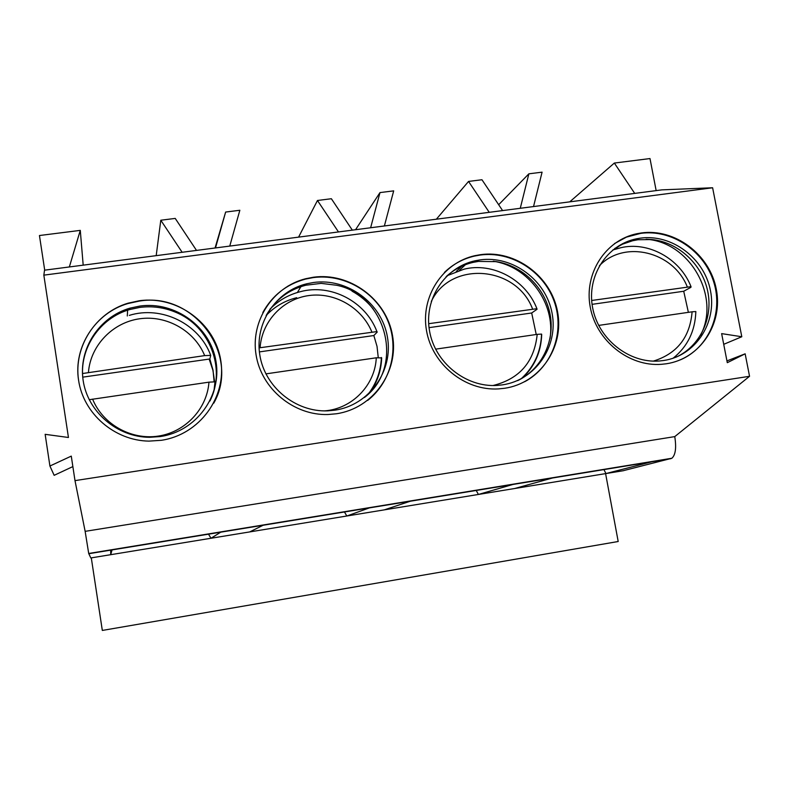 <?xml version="1.0" encoding="UTF-8"?>
<svg xmlns="http://www.w3.org/2000/svg" width="789" height="789" viewBox="0 0 789 789"><rect width="100%" height="100%" fill="white"/><g stroke="black" fill="none" stroke-linecap="round" stroke-linejoin="round"><path stroke-width="1.18" d="M745.151 353.817L727.29 362.684L721.639 333.619L741.798 336.745L712.615 187.762L43.839 275.144L68.446 437.491L45.151 434.325L49.914 466.023L71.276 456.111L74.994 480.629L749.55 376.294L745.151 353.817L726.945 360.908M85.143 531.352L88.703 553.474L671.853 458.261C675.542 454.997 676.508 447.787 674.763 436.613L85.143 531.352L74.994 480.629M88.703 553.474L90.814 557.951M605.597 473.617L618.191 541.51L102.323 630.441L91.297 557.872M69.343 266.958L80.281 230.378L39.45 235.526L44.707 270.163M43.839 275.144L44.539 270.183L661.902 189.863L712.615 187.762M49.914 466.023L54.155 475.323L72.864 466.595M480.58 254.66L474.879 255.685C442.639 262.806 420.458 296.585 426.484 330.463C432.135 364.38 464.987 390.969 498.461 388.908L504.644 388.277C539.873 383.158 564.382 347.219 557.576 311.862C551.284 276.436 515.483 249.728 480.58 254.66M313.371 277.235L305.708 278.724C272.974 286.811 250.448 320.857 256.06 354.813C261.337 388.819 293.893 415.704 328.106 414.511L336.439 413.761C373.118 408.426 399.076 371.619 392.518 335.512C386.482 299.317 349.685 272.116 313.371 277.235M139.298 300.747L128.015 303.193C95.528 312.829 73.485 346.647 78.565 380.14C83.348 413.663 114.573 440.647 148.943 441.12L161.281 440.311C199.489 434.749 227.005 397.025 220.703 360.119C214.953 323.135 177.121 295.411 139.298 300.747M641.339 232.952L636.861 233.722C605.38 240.152 583.87 273.487 590.231 307.039C596.208 340.651 628.912 366.865 661.448 364.311L666.281 363.778C700.159 358.857 723.306 323.746 716.284 289.129C709.755 254.433 674.891 228.199 641.339 232.952M680.365 359.853C708.956 347.693 723.612 312.72 713.65 281.732C703.966 250.675 671.567 229.066 640.757 233.357L626.486 237.104L614.513 243.574M640.352 238.15C671.745 233.692 704.38 258.23 710.475 290.697C717.043 323.096 695.346 355.928 663.667 360.504L659.426 360.987C628.922 363.512 598.18 338.974 592.569 307.463C586.602 276.002 606.849 244.738 636.427 238.82L640.352 238.15M676.252 357.082C700.09 346.154 713.355 317.987 707.694 291.171C702.141 264.335 678.52 242.381 652.069 239.56L638.035 239.738L632.66 240.734L622.659 244.117L614.749 248.486M635.037 239.136L636.102 239.057M646.092 239.215L646.743 239.284C690.237 242.489 720.791 296.792 700.573 335.256M688.373 312.345L683.718 291.249L592.075 304.347M695.829 312.099L695.839 311.556L692.101 311.803L598.654 325.413M683.718 291.249L690.937 287.314L691.026 286.654C679.832 258.151 647.818 241.178 620.756 247.736L612.816 249.975M691.026 286.654L591.671 300.481M524.655 381.728C552.27 367.063 565.062 331.745 554.223 301.506C543.601 271.179 511.203 250.754 480.166 255.044L474.475 256.08C462.946 258.772 452.935 264.216 444.424 272.422M480.077 259.897C512.722 255.261 546.235 280.243 552.113 313.401C558.474 346.479 535.504 380.081 502.563 384.845L497.139 385.417C465.737 387.527 434.818 362.634 429.502 330.808C423.841 299.021 444.759 267.323 475.086 260.784L480.077 259.897M517.614 380.653C541.491 369.232 555.061 341.469 550.18 314.841C545.386 288.192 522.831 265.854 496.389 261.642L478.43 261.415L473.459 262.303C463.044 264.68 453.931 269.473 446.101 276.702M493.224 261.218C528.492 266.347 555.693 303.38 550.012 338.55M536.224 334.506L531.687 312.986L429.038 327.652M522.535 378C534.705 366.274 541.096 351.805 541.698 334.585L541.56 334.082L537.201 334.358L435.577 349.162M531.687 312.986L537.062 309.258L536.914 308.686C525.691 279.474 492.504 262.017 463.971 269.197L447.126 275.686M536.914 308.686L428.674 323.697M367.723 400.388C391.581 381.698 399.668 347.13 387.123 319.2C374.696 291.22 343.314 273.487 313.144 277.61L305.481 279.089C286.565 284.237 272.343 295.382 262.826 312.523M313.381 282.511C347.357 277.689 381.787 303.144 387.419 337.011C393.553 370.8 369.232 405.201 334.95 410.172L327.632 410.852C295.49 412.203 264.788 387.014 259.828 355.07C254.531 323.165 275.825 291.19 306.665 283.793L313.381 282.511M364.429 397.498C404.836 366.915 386.876 295.49 336.735 285.283L321.153 283.369L305.777 285.233C288.458 289.8 275.292 299.82 266.268 315.275M352.002 291.141C360.238 295.688 367.299 301.625 373.177 308.963M378.256 357.555L377.024 346.371L373.838 335.542L259.394 351.904M370.366 391.936C377.418 381.718 381.195 370.376 381.689 357.91L376.274 357.792L265.873 373.878M373.838 335.542L377.231 332.041L376.925 331.577C365.613 301.418 330.729 283.468 300.53 291.644C288.606 294.613 278.389 300.491 269.868 309.288M259.078 347.87L376.925 331.577M213.78 403.14C240.931 355.356 194.262 291.476 139.268 301.092L127.996 303.538C95.499 312.769 73.18 346.963 78.584 380.308M139.87 306.053C175.247 301.033 210.653 326.962 216.018 361.579C221.906 396.108 196.136 431.366 160.423 436.544L149.594 437.303C117.216 437.185 87.638 411.878 83.121 380.298C78.328 348.768 99.276 316.931 129.988 308.144L139.87 306.053M209.943 401.009C226.364 368.848 209.815 326.084 175.858 312.345C164.27 307.444 152.228 305.807 139.742 307.414L129.899 309.505C99.887 317.75 78.861 348.758 83.013 379.548M209.144 359.084L212.902 370.199L214.618 381.787M214.135 381.748L213.03 370.179L209.854 358.985L82.737 377.152M82.48 373.532L204.676 355.612L210.712 355.385L209.854 358.985M215.091 385.742L214.983 381.837L208.957 382.162L89.196 399.717M288.074 285.973L288.616 285.894M634.721 193.404L614.345 163.057L649.998 158.559L656.152 190.613M215.505 247.943L225.644 212.054L239.846 210.268L229.757 246.089M182.141 252.283L160.798 220.23L175.227 218.415L196.51 250.409M370.633 227.755L379.982 192.595L393.681 190.869L384.381 225.97M338.481 231.946L317.464 200.485L331.37 198.729L352.328 230.141M520.267 208.296L528.867 173.827L542.082 172.16L533.532 206.57M489.239 212.33L468.548 181.431L481.961 179.744L502.603 210.594M614.345 163.057L569.737 201.856M498.668 204.706L528.867 173.827M463.271 264.749L456.269 271.446M384.282 509.872L478.4 494.456L512.958 484.456L410.3 501.222L384.282 509.872L346.825 516.006L369.38 507.899L263.112 525.257L249.689 531.924L346.825 516.006L344.468 511.972M112.058 549.923L110.716 554.687L211.018 538.256L220.742 532.171L110.667 550.15L110.716 554.687L90.794 557.951M671.853 458.261L623.004 470.767M514.704 488.509L605.942 473.558L651.734 461.792L552.497 477.996L514.704 488.509L478.4 494.456L476.221 490.452M674.763 436.613L749.55 376.294M741.798 336.745L723.72 344.32M603.93 469.593L605.942 473.558L623.576 470.668M208.483 534.173L211.018 538.256L249.689 531.924M468.548 181.431L436.356 219.204M355.543 229.717L379.982 192.595M317.464 200.485L298.577 237.134M215.062 247.993L225.644 212.054M160.798 220.23L156.192 255.656M80.281 230.378L83.19 265.153M653.322 361.125C677.061 353.728 689.981 337.288 692.101 311.803M687.278 286.861C673.372 251.543 624.355 239.511 599.374 265.765M493.007 385.525C519.586 378.917 534.321 361.865 537.201 334.358M532.545 308.903C516.331 265.696 450.687 260.37 431.297 301.437M296.713 297.7C284.77 300.678 274.582 306.615 266.14 315.521M324.279 410.891C352.032 409.047 375.13 385.19 376.274 357.792M371.797 331.804C361.707 307.532 334.773 291.96 308.874 295.559C282.955 299.021 261.83 321.379 260.094 347.712M92.599 399.106C102.777 424.344 131.23 440.282 158.333 436.09C185.454 432.047 207.103 408.751 208.957 382.162M204.676 355.612C194.538 330.838 166.804 314.998 139.86 318.746C112.906 322.346 90.646 345.247 88.457 372.161M670.956 458.646L88.763 553.72M636.289 234.126L636.861 233.722M634.139 240.408L636.427 238.82M652.069 239.56L646.743 239.284M614.355 249.442L622.748 243.584M673.106 358.236C687.594 346.588 695.168 331.025 695.839 311.556M473.459 262.303L475.086 260.784M496.389 261.642L493.608 261.267M459.385 270.4L466.95 263.22M521.125 378.819C534.025 366.984 540.84 352.072 541.56 334.082M305.777 285.233L306.665 283.793M297.394 292.492L301.792 285.204M368.374 393.967C376.471 383.217 380.811 371.067 381.393 357.496M129.899 309.505L129.988 308.144M127.295 315.975L127.7 308.864M214.085 389.953L214.983 381.837M210.712 355.385C199.183 323.756 161.528 305.333 129.317 315.373"/></g></svg>
